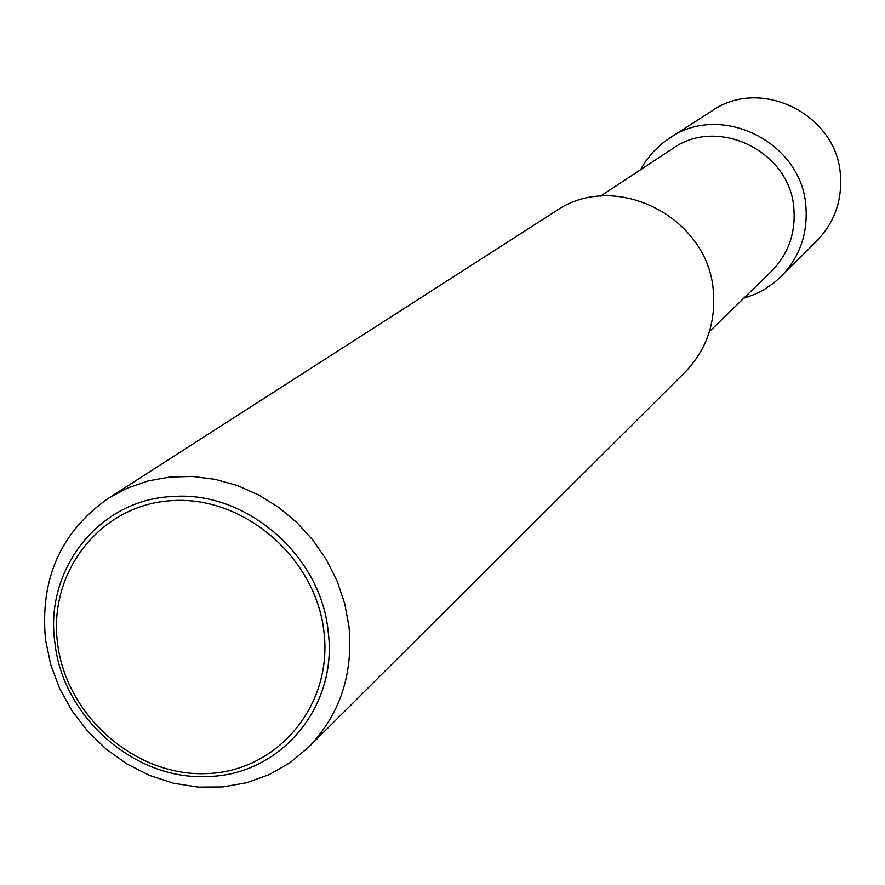 <?xml version="1.0" encoding="UTF-8"?>
<svg xmlns="http://www.w3.org/2000/svg" width="885" height="885" viewBox="0 0 885 885"><rect width="100%" height="100%" fill="white"/><g stroke="black" fill="none" stroke-linecap="round" stroke-linejoin="round"><path stroke-width="1.33" d="M45.533 639.8L50.699 664.569L59.627 688.475L72.072 710.909L87.737 731.309L106.211 749.164L127.031 764.009L149.665 775.47L173.548 783.236L198.074 787.097L222.622 786.942L246.539 782.749L269.206 774.618L290.037 762.715L308.467 747.338C339.884 714.682 353.38 674.315 348.955 626.248L344.652 603.327L337.096 581.014L326.454 559.807L312.969 540.182L296.917 522.581L278.686 507.393L258.663 494.947L237.302 485.522L215.077 479.316L192.499 476.451L170.042 476.993L148.215 480.898L127.495 488.055L108.302 498.321C60.722 531.907 39.803 579.078 45.533 639.8M328.136 631.304C338.369 706.982 279.925 775.691 207.245 776.499C134.874 780.404 63.1 717.447 54.981 643.428C43.885 569.575 99.308 499.074 172.995 496.507C246.229 490.766 321.023 555.514 328.136 631.304M308.467 747.338L684.99 372.231C706.241 350.161 715.7 323.39 713.376 291.928C709.04 217.223 614.887 169.555 555.603 211.25L108.302 498.321M709.416 331.609L771.211 271.562C788.048 254.471 795.615 233.706 793.922 209.258C790.836 151.789 718.089 115.802 672.456 148.702L600.528 196.138M743.721 298.267L755.447 294.063L763.766 289.815L774.043 282.791L781.012 276.562C799.509 257.369 807.806 234.182 805.925 207.024C802.474 142.551 721.297 101.808 669.668 138.038L662.091 143.514L653.019 152.032L645.287 161.789L640.463 169.798M781.012 276.562L816.877 240.842C834.323 222.721 842.177 200.895 840.44 175.352C837.31 114.718 760.989 76.541 712.27 110.691L669.668 138.038M172.73 500.589C100.967 504.063 47.746 571.655 57.636 643.826C66.475 716.053 135.383 776.477 206.139 773.612C277.005 771.82 332.992 705.887 323.976 632.012C316.022 558.103 244.348 496.031 172.73 500.589"/></g></svg>

